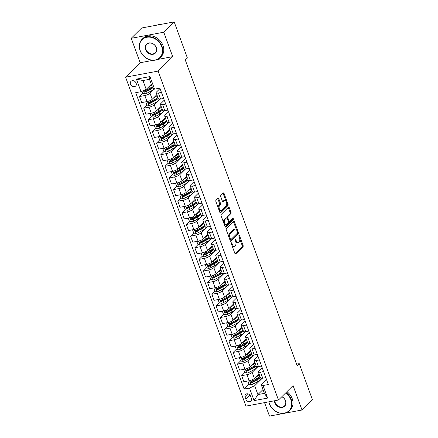 <?xml version="1.0" encoding="UTF-8"?>
<svg xmlns="http://www.w3.org/2000/svg" width="438" height="438" viewBox="0 0 438 438"><rect width="100%" height="100%" fill="white"/><g stroke="black" fill="none" stroke-linecap="round" stroke-linejoin="round"><path stroke-width="0.66" d="M231.401 242.86A0.706 0.35 79.4 0 0 231.352 243.785L234.899 253.487A1.013 0.504 79.4 0 0 235.496 254.078A1.013 0.504 79.4 0 0 235.644 253.996L243.008 246.709A1.013 0.504 79.4 0 0 243.085 245.389L239.531 235.682A0.706 0.35 79.4 0 0 239.115 235.272A0.706 0.35 79.4 0 0 239.011 235.326A0.706 0.35 79.4 0 0 238.962 236.252L239.422 237.506A3.241 1.61 79.4 0 1 239.181 241.727L238.568 242.334A3.241 1.61 79.4 0 1 238.091 242.592A3.241 1.61 79.4 0 1 236.186 240.708L235.726 239.449A0.706 0.35 79.4 0 0 235.31 239.038A0.706 0.35 79.4 0 0 235.206 239.093A0.706 0.35 79.4 0 0 235.157 240.019L235.617 241.272A3.241 1.61 79.4 0 1 235.376 245.494L234.763 246.101A3.241 1.61 79.4 0 1 234.286 246.359A3.241 1.61 79.4 0 1 232.381 244.475L231.921 243.216A0.706 0.35 79.4 0 0 231.505 242.805A0.706 0.35 79.4 0 0 231.401 242.86M130.491 84.211A3.301 2.716 -134.7 0 0 135.627 86.029A3.301 2.716 -134.7 0 0 136.119 83.16A3.301 2.716 -134.7 0 0 130.984 81.342A3.301 2.716 -134.7 0 0 130.491 84.211M218.786 198.71A1.013 0.504 79.4 0 0 218.19 198.118A1.013 0.504 79.4 0 0 218.042 198.2L215.972 200.248A1.013 0.504 79.4 0 0 215.901 201.562L219.843 212.342A1.013 0.504 79.4 0 0 220.44 212.934A1.013 0.504 79.4 0 0 220.588 212.852L227.952 205.559A1.013 0.504 79.4 0 0 228.028 204.239L224.081 193.465A1.013 0.504 79.4 0 0 223.489 192.873A1.013 0.504 79.4 0 0 223.342 192.955L220.845 195.425A1.013 0.504 79.4 0 0 220.768 196.744L222.455 201.354A1.013 0.504 79.4 0 0 223.051 201.945A1.013 0.504 79.4 0 0 223.199 201.863L224.437 200.637A2.71 1.347 79.4 0 1 224.831 200.423A2.71 1.347 79.4 0 1 226.555 202.411A2.71 1.347 79.4 0 1 226.227 205.526L221.376 210.328A2.71 1.347 79.4 0 1 220.982 210.547A2.71 1.347 79.4 0 1 219.257 208.559A2.71 1.347 79.4 0 1 219.591 205.438L220.396 204.639A1.013 0.504 79.4 0 0 220.473 203.32L218.786 198.71L217.905 198.874A1.013 0.504 79.4 0 0 217.719 198.518M172.698 56.644L163.763 32.215L174.182 21.9L141.638 27.994L131.219 38.309L140.155 62.738L125.569 77.181L158.107 71.087L172.698 56.644L157.406 59.508M264.541 402.637L269.469 416.1L302.012 410.006L293.071 385.582L278.48 400.025L158.107 71.087M302.012 410.006L312.431 399.691L299.236 363.633L296.581 364.131M174.182 21.9L187.376 57.958L185.29 60.022L297.156 365.697L299.236 363.633M226.369 228.652A1.013 0.504 79.4 0 0 226.293 229.972L230.24 240.747A1.013 0.504 79.4 0 0 230.831 241.338A1.013 0.504 79.4 0 0 230.979 241.256L238.349 233.963A1.013 0.504 79.4 0 0 238.42 232.644L234.478 221.869A1.013 0.504 79.4 0 0 233.881 221.278A1.013 0.504 79.4 0 0 233.733 221.36L226.369 228.652M225.039 226.545L221.097 215.77A1.013 0.504 79.4 0 1 221.174 214.45L228.537 207.158A1.013 0.504 79.4 0 1 228.685 207.075A1.013 0.504 79.4 0 1 229.282 207.667L230.968 212.277A1.013 0.504 79.4 0 1 230.892 213.596L227.908 216.553A1.013 0.504 79.4 0 0 227.831 217.872L228.954 220.933A1.013 0.504 79.4 0 0 229.545 221.524A1.013 0.504 79.4 0 0 229.693 221.442L232.802 218.359A0.706 0.35 79.4 0 1 232.906 218.305A0.706 0.35 79.4 0 1 233.361 218.825A0.706 0.35 79.4 0 1 233.273 219.641L225.784 227.054A1.013 0.504 79.4 0 1 225.636 227.136A1.013 0.504 79.4 0 1 225.039 226.545M251.33 398.246L250.58 396.198A3.197 2.628 -134.7 0 0 245.608 394.441A3.197 2.628 -134.7 0 0 245.127 397.222L245.877 399.27A3.197 2.628 -134.7 0 0 250.854 401.027A3.197 2.628 -134.7 0 0 251.33 398.246M125.569 77.181L245.942 406.119L278.48 400.025M263.008 389.53L257.9 394.583L264.41 393.368L261.174 384.526L263.024 385.517L268.346 384.52L159.892 88.153L154.57 89.149L152.72 88.158L149.484 79.316L142.974 80.537L146.21 89.374L151.313 84.32M263.024 385.517L267.623 398.082L254.078 400.617L249.479 388.057L254.664 385.747L262.203 378.284M249.096 384.164L244.158 389.053L249.479 388.057M244.158 389.053L135.703 92.681L141.025 91.684L136.426 79.125L149.971 76.584L154.57 89.149M163.763 32.215L131.219 38.309M254.664 385.747L257.9 394.583L254.078 400.617M142.684 93.376L139.498 96.53L144.819 95.533A4.123 1.144 -20.1 0 0 150.004 93.223L154.28 88.991M139.498 96.53L141.709 102.58L147.031 101.583A4.123 1.144 -20.1 0 0 152.216 99.273L156.859 94.679M146.944 105.005L143.752 108.164L149.073 107.168A4.123 1.144 -20.1 0 0 154.258 104.857L160.045 99.13M143.752 108.164L145.969 114.209L151.291 113.212A4.123 1.144 -20.1 0 0 156.476 110.907L161.113 106.314M151.198 116.639L148.011 119.793L153.333 118.797A4.123 1.144 -20.1 0 0 158.518 116.486L164.305 110.759M148.011 119.793L150.223 125.843L155.545 124.846A4.123 1.144 -20.1 0 0 160.73 122.536L165.372 117.942M155.452 128.268L152.265 131.427L157.587 130.431A4.123 1.144 -20.1 0 0 162.772 128.12L168.559 122.394M152.265 131.427L154.483 137.472L159.799 136.475A4.123 1.144 -20.1 0 0 164.989 134.17L169.626 129.577M159.711 139.903L156.525 143.056L161.846 142.06A4.123 1.144 -20.1 0 0 167.031 139.749L172.813 134.023M156.525 143.056L158.737 149.106L164.058 148.11A4.123 1.144 -20.1 0 0 169.243 145.799L173.886 141.206M163.965 151.532L160.779 154.691L166.101 153.694A4.123 1.144 -20.1 0 0 171.285 151.384L177.072 145.657M160.779 154.691L162.991 160.735L168.312 159.739A4.123 1.144 -20.1 0 0 173.497 157.428L178.14 152.835M168.225 163.166L165.038 166.32L170.36 165.323A4.123 1.144 -20.1 0 0 175.545 163.013L181.327 157.286M165.038 166.32L167.25 172.369L172.572 171.373A4.123 1.144 -20.1 0 0 177.757 169.063L182.394 164.469M172.479 174.795L169.292 177.948L174.614 176.957A4.123 1.144 -20.1 0 0 179.799 174.647L185.586 168.92M169.292 177.948L171.504 183.998L176.826 183.002A4.123 1.144 -20.1 0 0 182.011 180.691L186.654 176.098M176.738 186.429L173.552 189.583L178.868 188.586A4.123 1.144 -20.1 0 0 184.059 186.276L189.84 180.549M173.552 189.583L175.764 195.633L181.086 194.636A4.123 1.144 -20.1 0 0 186.27 192.326L190.908 187.732M180.993 198.058L177.806 201.212L183.128 200.215A4.123 1.144 -20.1 0 0 188.313 197.91L194.1 192.183M177.806 201.212L180.018 207.262L185.34 206.265A4.123 1.144 -20.1 0 0 190.525 203.955L195.167 199.361M185.252 209.692L182.06 212.846L187.382 211.85A4.123 1.144 -20.1 0 0 192.567 209.539L198.354 203.812M182.06 212.846L184.278 218.896L189.599 217.9A4.123 1.144 -20.1 0 0 194.784 215.589L199.421 210.996M189.506 221.321L186.32 224.475L191.641 223.479A4.123 1.144 -20.1 0 0 196.826 221.174L202.613 215.447M186.32 224.475L188.532 230.525L193.853 229.528A4.123 1.144 -20.1 0 0 199.038 227.218L203.681 222.624M193.76 232.956L190.574 236.109L195.895 235.113A4.123 1.144 -20.1 0 0 201.08 232.802L206.867 227.076M190.574 236.109L192.791 242.159L198.107 241.163A4.123 1.144 -20.1 0 0 203.298 238.852L207.935 234.259M198.02 244.585L194.833 247.738L200.155 246.742A4.123 1.144 -20.1 0 0 205.34 244.437L211.121 238.71M194.833 247.738L197.045 253.788L202.367 252.792A4.123 1.144 -20.1 0 0 207.552 250.481L212.195 245.888M202.274 256.219L199.087 259.373L204.409 258.376A4.123 1.144 -20.1 0 0 209.594 256.066L215.381 250.339M199.087 259.373L201.299 265.423L206.621 264.426A4.123 1.144 -20.1 0 0 211.806 262.116L216.449 257.522M206.533 267.848L203.347 271.002L208.669 270.005A4.123 1.144 -20.1 0 0 213.853 267.695L219.635 261.968M203.347 271.002L205.559 277.051L210.881 276.055A4.123 1.144 -20.1 0 0 216.065 273.745L220.703 269.151M210.787 279.477L207.601 282.636L212.923 281.639A4.123 1.144 -20.1 0 0 218.108 279.329L223.895 273.602M207.601 282.636L209.813 288.68L215.135 287.684A4.123 1.144 -20.1 0 0 220.319 285.379L224.962 280.785M215.047 291.111L211.861 294.265L217.177 293.268A4.123 1.144 -20.1 0 0 222.367 290.958L228.149 285.231M211.861 294.265L214.072 300.315L219.394 299.318A4.123 1.144 -20.1 0 0 224.579 297.008L229.216 292.414M219.301 302.74L216.115 305.899L221.436 304.903A4.123 1.144 -20.1 0 0 226.621 302.592L232.408 296.865M216.115 305.899L218.327 311.944L223.648 310.947A4.123 1.144 -20.1 0 0 228.833 308.642L233.476 304.049M223.561 314.375L220.369 317.528L225.69 316.532A4.123 1.144 -20.1 0 0 230.875 314.221L236.662 308.494M220.369 317.528L222.586 323.578L227.908 322.582A4.123 1.144 -20.1 0 0 233.093 320.271L237.73 315.678M227.815 326.003L224.628 329.162L229.95 328.166A4.123 1.144 -20.1 0 0 235.135 325.856L240.922 320.129M224.628 329.162L226.84 335.207L232.162 334.21A4.123 1.144 -20.1 0 0 237.347 331.905L241.99 327.312M232.069 337.638L228.882 340.791L234.204 339.795A4.123 1.144 -20.1 0 0 239.389 337.484L245.176 331.758M228.882 340.791L231.1 346.841L236.416 345.845A4.123 1.144 -20.1 0 0 241.606 343.534L246.244 338.941M236.328 349.267L233.142 352.426L238.464 351.429A4.123 1.144 -20.1 0 0 243.648 349.119L249.43 343.392M233.142 352.426L235.354 358.47L240.676 357.474A4.123 1.144 -20.1 0 0 245.86 355.163L250.503 350.57M240.582 360.901L237.396 364.055L242.718 363.058A4.123 1.144 -20.1 0 0 247.903 360.748L253.69 355.021M237.396 364.055L239.613 370.105L244.93 369.108A4.123 1.144 -20.1 0 0 250.12 366.798L254.757 362.204M244.842 372.53L241.656 375.684L246.977 374.693A4.123 1.144 -20.1 0 0 252.162 372.382L257.944 366.655M241.656 375.684L243.867 381.733L249.189 380.737A4.123 1.144 -20.1 0 0 254.374 378.427L259.017 373.833M266.441 379.313L261.174 384.526M262.181 367.685L258.666 371.161A4.123 1.144 -20.1 0 0 258.316 371.922A4.123 1.144 -20.1 0 0 260.517 372.152L263.61 371.577M257.927 356.05L254.412 359.532A4.123 1.144 -20.1 0 0 254.056 360.288A4.123 1.144 -20.1 0 0 256.263 360.523L259.351 359.943M253.673 344.421L250.158 347.898A4.123 1.144 -20.1 0 0 249.802 348.659A4.123 1.144 -20.1 0 0 252.009 348.889L255.097 348.314M249.414 332.787L245.899 336.269A4.123 1.144 -20.1 0 0 245.543 337.025A4.123 1.144 -20.1 0 0 247.749 337.26L250.837 336.68M245.16 321.158L241.645 324.635A4.123 1.144 -20.1 0 0 241.289 325.396A4.123 1.144 -20.1 0 0 243.495 325.626L246.583 325.051M240.9 309.524L237.385 313.006A4.123 1.144 -20.1 0 0 237.029 313.761A4.123 1.144 -20.1 0 0 239.236 313.997L242.323 313.416M236.646 297.895L233.131 301.371A4.123 1.144 -20.1 0 0 232.775 302.132A4.123 1.144 -20.1 0 0 234.982 302.362L238.069 301.787M232.386 286.26L228.871 289.742A4.123 1.144 -20.1 0 0 228.516 290.498A4.123 1.144 -20.1 0 0 230.722 290.733L233.815 290.153M228.132 274.631L224.617 278.108A4.123 1.144 -20.1 0 0 224.261 278.869A4.123 1.144 -20.1 0 0 226.468 279.105L229.556 278.524M223.873 262.997L220.358 266.479A4.123 1.144 -20.1 0 0 220.007 267.235A4.123 1.144 -20.1 0 0 222.208 267.47L225.302 266.89M219.619 251.368L216.104 254.845A4.123 1.144 -20.1 0 0 215.748 255.606A4.123 1.144 -20.1 0 0 217.954 255.841L221.042 255.261M215.365 239.734L211.85 243.216A4.123 1.144 -20.1 0 0 211.494 243.977A4.123 1.144 -20.1 0 0 213.7 244.207L216.788 243.627M211.105 228.105L207.59 231.582A4.123 1.144 -20.1 0 0 207.234 232.343A4.123 1.144 -20.1 0 0 209.441 232.578L212.529 231.998M206.851 216.471L203.336 219.953A4.123 1.144 -20.1 0 0 202.98 220.714A4.123 1.144 -20.1 0 0 205.187 220.944L208.274 220.369M202.591 204.842L199.076 208.324A4.123 1.144 -20.1 0 0 198.721 209.079A4.123 1.144 -20.1 0 0 200.927 209.315L204.015 208.734M198.337 193.213L194.822 196.689A4.123 1.144 -20.1 0 0 194.467 197.45A4.123 1.144 -20.1 0 0 196.673 197.68L199.761 197.105M194.078 181.578L190.563 185.06A4.123 1.144 -20.1 0 0 190.207 185.816A4.123 1.144 -20.1 0 0 192.413 186.051L195.501 185.471M189.824 169.949L186.309 173.426A4.123 1.144 -20.1 0 0 185.953 174.187A4.123 1.144 -20.1 0 0 188.159 174.417L191.247 173.842M185.564 158.315L182.049 161.797A4.123 1.144 -20.1 0 0 181.699 162.553A4.123 1.144 -20.1 0 0 183.9 162.788L186.993 162.208M181.31 146.686L177.795 150.163A4.123 1.144 -20.1 0 0 177.439 150.924A4.123 1.144 -20.1 0 0 179.646 151.154L182.734 150.579M177.056 135.052L173.541 138.534A4.123 1.144 -20.1 0 0 173.185 139.289A4.123 1.144 -20.1 0 0 175.392 139.525L178.48 138.945M172.796 123.423L169.282 126.9A4.123 1.144 -20.1 0 0 168.926 127.661A4.123 1.144 -20.1 0 0 171.132 127.891L174.22 127.316M168.542 111.789L165.027 115.271A4.123 1.144 -20.1 0 0 164.672 116.026A4.123 1.144 -20.1 0 0 166.878 116.262L169.966 115.681M164.283 100.16L160.768 103.636A4.123 1.144 -20.1 0 0 160.412 104.397A4.123 1.144 -20.1 0 0 162.618 104.627L165.706 104.052M160.029 88.525L156.514 92.007A4.123 1.144 -20.1 0 0 156.158 92.763A4.123 1.144 -20.1 0 0 158.364 92.998L161.452 92.418M252.107 381.18L251.149 382.128M247.853 369.552L246.895 370.499M243.594 357.917L242.641 358.864M239.34 346.288L238.381 347.235M235.08 334.654L234.127 335.601M230.826 323.025L229.868 323.972M226.566 311.391L225.614 312.338M222.312 299.762L221.354 300.709M218.058 288.133L217.1 289.075M213.799 276.498L212.841 277.446M209.545 264.87L208.587 265.817M205.285 253.235L204.332 254.182M201.031 241.606L200.073 242.553M196.771 229.972L195.819 230.919M192.517 218.343L191.559 219.29M188.258 206.709L187.305 207.656M184.004 195.08L183.046 196.027M179.75 183.445L178.792 184.393M175.49 171.816L174.532 172.764M171.236 160.182L170.278 161.129M166.977 148.553L166.024 149.5M162.722 136.919L161.764 137.866M158.463 125.29L157.51 126.237M154.209 113.656L153.251 114.603M149.949 102.027L148.997 102.974M145.695 90.398L144.737 91.339M258.316 371.922L260.528 377.967A4.123 1.144 -20.1 0 0 262.734 378.202L265.822 377.622M254.056 360.288L256.268 366.338A4.123 1.144 -20.1 0 0 258.475 366.573L261.563 365.993M249.802 348.659L252.014 354.703A4.123 1.144 -20.1 0 0 254.221 354.939L257.309 354.358M245.543 337.025L247.755 343.074A4.123 1.144 -20.1 0 0 249.961 343.31L253.054 342.73M241.289 325.396L243.501 331.446A4.123 1.144 -20.1 0 0 245.707 331.675L248.795 331.101M237.029 313.761L239.247 319.811A4.123 1.144 -20.1 0 0 241.447 320.047L244.541 319.466M232.775 302.132L234.987 308.182A4.123 1.144 -20.1 0 0 237.193 308.412L240.281 307.837M228.516 290.498L230.733 296.548A4.123 1.144 -20.1 0 0 232.939 296.783L236.027 296.203M224.261 278.869L226.473 284.919A4.123 1.144 -20.1 0 0 228.68 285.149L231.768 284.574M220.007 267.235L222.219 273.285A4.123 1.144 -20.1 0 0 224.426 273.52L227.514 272.94M215.748 255.606L217.96 261.656A4.123 1.144 -20.1 0 0 220.166 261.886L223.254 261.311M211.494 243.977L213.706 250.021A4.123 1.144 -20.1 0 0 215.912 250.257L219 249.676M207.234 232.343L209.446 238.392A4.123 1.144 -20.1 0 0 211.653 238.622L214.746 238.048M202.98 220.714L205.192 226.758A4.123 1.144 -20.1 0 0 207.398 226.994L210.486 226.413M198.721 209.079L200.938 215.129A4.123 1.144 -20.1 0 0 203.139 215.359L206.232 214.784M194.467 197.45L196.678 203.495A4.123 1.144 -20.1 0 0 198.885 203.73L201.973 203.15M190.207 185.816L192.424 191.866A4.123 1.144 -20.1 0 0 194.631 192.101L197.719 191.521M185.953 174.187L188.165 180.232A4.123 1.144 -20.1 0 0 190.371 180.467L193.459 179.887M181.699 162.553L183.911 168.603A4.123 1.144 -20.1 0 0 186.117 168.838L189.205 168.258M177.439 150.924L179.651 156.968A4.123 1.144 -20.1 0 0 181.858 157.204L184.946 156.623M173.185 139.289L175.397 145.339A4.123 1.144 -20.1 0 0 177.604 145.575L180.691 144.994M168.926 127.661L171.138 133.71A4.123 1.144 -20.1 0 0 173.344 133.94L176.437 133.366M164.672 116.026L166.883 122.076A4.123 1.144 -20.1 0 0 169.09 122.311L172.178 121.731M160.412 104.397L162.629 110.447A4.123 1.144 -20.1 0 0 164.83 110.677L167.924 110.102M156.158 92.763L158.37 98.813A4.123 1.144 -20.1 0 0 160.576 99.048L163.664 98.468M146.21 89.374L141.025 91.684M264.41 393.368L267.623 398.082M136.426 79.125L142.974 80.537M149.971 76.584L149.484 79.316M140.155 62.738L153.114 60.313M232.063 245.729A3.241 1.61 79.4 0 0 233.41 246.523L234.286 246.359M235.797 241.858A3.241 1.61 79.4 0 0 237.215 242.756L238.091 242.592M235.086 253.843L242.132 246.873A1.013 0.504 79.4 0 0 242.203 245.554L239.745 238.83M236.438 229.791L233.596 222.033A1.013 0.504 79.4 0 0 233.416 221.677M230.421 241.103L237.467 234.127A1.013 0.504 79.4 0 0 237.555 232.841M230.443 239.175A0.706 0.35 79.4 0 0 230.859 239.586A0.706 0.35 79.4 0 0 230.963 239.531L237.429 233.131A0.706 0.35 79.4 0 0 237.484 232.211L236.996 230.886A3.241 1.61 79.4 0 0 235.091 228.997A3.241 1.61 79.4 0 0 234.62 229.26L230.196 233.635A3.241 1.61 79.4 0 0 229.961 237.85L230.443 239.175L229.715 239.312M235.091 228.997L234.21 229.162A3.241 1.61 79.4 0 0 233.739 229.424L234.62 229.26M228.756 236.695A3.241 1.61 79.4 0 1 229.32 233.799L233.739 229.424M226.911 217.921A1.013 0.504 79.4 0 1 227.026 216.717L230.016 213.76A1.013 0.504 79.4 0 0 230.087 212.441L228.401 207.831A1.013 0.504 79.4 0 0 228.214 207.475M228.417 221.617A1.013 0.504 79.4 0 0 228.669 221.688L229.545 221.524M225.225 226.9L232.392 219.805A0.706 0.35 79.4 0 0 232.397 218.765M224.809 219.624A2.71 1.347 79.4 0 0 224.475 222.739A2.71 1.347 79.4 0 0 226.2 224.727A2.71 1.347 79.4 0 0 226.594 224.508L228.302 222.816A1.013 0.504 79.4 0 0 228.379 221.497L227.256 218.442A1.013 0.504 79.4 0 0 226.665 217.85A1.013 0.504 79.4 0 0 226.517 217.932L224.809 219.624L223.927 219.788A2.71 1.347 79.4 0 0 223.457 222.214M224.19 224.223A2.71 1.347 79.4 0 0 225.318 224.891L226.2 224.727M225.953 218.036A1.013 0.504 79.4 0 0 225.784 218.014A1.013 0.504 79.4 0 0 225.636 218.097L226.517 217.932M223.927 219.788L225.636 218.097M218.223 207.919A2.71 1.347 79.4 0 1 218.71 205.603L219.52 204.803A1.013 0.504 79.4 0 0 219.591 203.484L217.905 198.874M219.027 210.114A2.71 1.347 79.4 0 0 220.1 210.711L220.982 210.547M224.831 200.423L223.955 200.588A2.71 1.347 79.4 0 0 223.561 200.807L224.437 200.637M222.641 201.71L223.561 200.807M225.909 201.015L223.205 193.629A1.013 0.504 79.4 0 0 223.019 193.273M220.029 212.698L227.07 205.723A1.013 0.504 79.4 0 0 227.147 204.404L226.714 203.216M248.549 380.857L247.996 381.35L249.019 384.142L251.116 384.739A2.732 0.756 -20.1 0 0 253.52 383.891L257.582 381.761A7.889 2.185 -20.1 0 0 261.114 378.372L261.086 378.295M258.639 378.279A6.548 1.812 -20.1 0 0 257.758 378.279L257.566 378.29M255.507 377.304L255.88 377.113A7.889 2.185 -20.1 0 0 259.263 374.517M256.761 376.067A6.548 1.812 -20.1 0 0 258.07 374.769M259.909 376.286A7.889 2.185 159.9 0 1 256.526 378.881L252.463 381.005A2.732 0.756 159.9 0 1 250.771 381.684C250.164 382.248 250.301 382.62 251.182 382.801A2.732 0.756 -20.1 0 0 252.874 382.122L256.936 379.998A7.889 2.185 -20.1 0 0 260.32 377.403M259.219 377.096A6.548 1.812 159.9 0 1 256.274 379.883L252.217 382.007A1.391 0.383 159.9 0 1 251.779 382.204L250.99 381.947M247.996 381.35L248.477 380.868M244.294 369.229L243.742 369.716L244.76 372.508L246.862 373.11A2.732 0.756 -20.1 0 0 249.266 372.262L253.323 370.132A7.889 2.185 -20.1 0 0 256.854 366.743L256.827 366.661M254.379 366.644A6.548 1.812 -20.1 0 0 253.498 366.65L253.312 366.661M251.253 365.675L251.62 365.478A7.889 2.185 -20.1 0 0 255.009 362.883M252.502 364.438A6.548 1.812 -20.1 0 0 253.816 363.14M255.655 364.651A7.889 2.185 159.9 0 1 252.272 367.247L248.209 369.376A2.732 0.756 159.9 0 1 246.517 370.05C245.904 370.619 246.041 370.991 246.922 371.167A2.732 0.756 -20.1 0 0 248.62 370.493L252.677 368.363A7.889 2.185 -20.1 0 0 256.06 365.768M254.96 365.462A6.548 1.812 159.9 0 1 252.02 368.248L247.957 370.378A1.391 0.383 159.9 0 1 247.525 370.575L246.736 370.318M243.742 369.716L244.223 369.239M240.035 357.594L239.482 358.087L240.506 360.879L242.603 361.476A2.732 0.756 -20.1 0 0 245.006 360.627L249.069 358.503A7.889 2.185 -20.1 0 0 252.6 355.108L252.573 355.032M250.125 355.015A6.548 1.812 -20.1 0 0 249.244 355.015L249.052 355.032M246.999 354.041L247.366 353.849A7.889 2.185 -20.1 0 0 250.75 351.254M248.247 352.804A6.548 1.812 -20.1 0 0 249.556 351.506M251.396 353.023A7.889 2.185 159.9 0 1 248.012 355.618L243.955 357.742A2.732 0.756 159.9 0 1 242.258 358.421C241.65 358.985 241.787 359.357 242.668 359.538A2.732 0.756 -20.1 0 0 244.36 358.859L248.423 356.735A7.889 2.185 -20.1 0 0 251.806 354.139M250.706 353.833A6.548 1.812 159.9 0 1 247.766 356.62L243.703 358.744A1.391 0.383 159.9 0 1 243.271 358.941L242.482 358.684M239.482 358.087L239.964 357.611M235.781 345.965L235.228 346.453L236.246 349.245L238.349 349.847A2.732 0.756 -20.1 0 0 240.752 348.998L244.815 346.869A7.889 2.185 -20.1 0 0 248.346 343.48L248.313 343.397M245.866 343.381A6.548 1.812 -20.1 0 0 244.984 343.387L244.798 343.397M242.74 342.412L243.112 342.215A7.889 2.185 -20.1 0 0 246.495 339.62M243.988 341.175A6.548 1.812 -20.1 0 0 245.302 339.877M247.141 341.388A7.889 2.185 159.9 0 1 243.758 343.983L239.696 346.113A2.732 0.756 159.9 0 1 238.004 346.786C237.396 347.356 237.527 347.728 238.414 347.903A2.732 0.756 -20.1 0 0 240.106 347.23L244.163 345.1A7.889 2.185 -20.1 0 0 247.552 342.505M246.446 342.198A6.548 1.812 159.9 0 1 243.506 344.985L239.444 347.115A1.391 0.383 159.9 0 1 239.011 347.312L238.223 347.055M235.228 346.453L235.71 345.976M231.521 334.331L230.968 334.824L231.992 337.616L234.089 338.213A2.732 0.756 -20.1 0 0 236.493 337.364L240.555 335.24A7.889 2.185 -20.1 0 0 244.086 331.851L244.059 331.769M241.612 331.752A6.548 1.812 -20.1 0 0 240.73 331.752L240.544 331.769M238.486 330.778L238.852 330.586A7.889 2.185 -20.1 0 0 242.236 327.991M239.734 329.54A6.548 1.812 -20.1 0 0 241.042 328.243M242.882 329.759A7.889 2.185 159.9 0 1 239.498 332.354L235.441 334.479A2.732 0.756 159.9 0 1 233.75 335.158C233.136 335.722 233.273 336.094 234.155 336.274A2.732 0.756 -20.1 0 0 235.847 335.596L239.909 333.471A7.889 2.185 -20.1 0 0 243.293 330.876M242.192 330.57A6.548 1.812 159.9 0 1 239.252 333.356L235.19 335.481A1.391 0.383 159.9 0 1 234.757 335.678L233.969 335.42M230.968 334.824L231.45 334.347M268.91 401.816A12.582 10.348 -134.7 0 0 269.458 403.765A12.582 10.348 -134.7 0 0 284.339 413.111A12.582 10.348 -134.7 0 0 290.914 399.746A12.582 10.348 -134.7 0 0 285.691 392.886M286.003 392.579A12.888 10.6 45.3 0 1 291.308 399.571A12.888 10.6 45.3 0 1 289.381 410.795A12.888 10.6 45.3 0 1 269.315 403.688A12.888 10.6 45.3 0 1 268.784 401.838M281.869 396.675A6.291 5.174 45.3 0 1 285.554 400.754A6.291 5.174 45.3 0 1 282.264 407.433A6.291 5.174 45.3 0 1 274.823 402.763A6.291 5.174 45.3 0 1 274.434 400.781M274.845 400.704A5.979 4.917 -134.7 0 0 275.212 402.588A5.979 4.917 -134.7 0 0 284.519 405.884A5.979 4.917 -134.7 0 0 285.412 400.677A5.979 4.917 -134.7 0 0 281.798 396.746M286.917 391.676A12.888 10.6 45.3 0 1 292.223 398.668A12.888 10.6 45.3 0 1 290.295 409.886L289.381 410.795M140.231 50.633A12.582 10.348 -134.7 0 0 155.112 59.979A12.582 10.348 -134.7 0 0 161.688 46.614A12.582 10.348 -134.7 0 0 146.807 37.274A12.582 10.348 -134.7 0 0 140.231 50.633M162.076 46.444A12.888 10.6 45.3 0 1 160.149 57.663A12.888 10.6 45.3 0 1 140.089 50.556A12.888 10.6 45.3 0 1 142.016 39.338A12.888 10.6 45.3 0 1 162.076 46.444M145.591 49.631A6.291 5.174 45.3 0 1 148.882 42.946A6.291 5.174 45.3 0 1 156.322 47.622A6.291 5.174 45.3 0 1 153.037 54.301A6.291 5.174 45.3 0 1 145.591 49.631M156.185 47.545A5.979 4.917 -134.7 0 0 146.878 44.249A5.979 4.917 -134.7 0 0 145.985 49.456A5.979 4.917 -134.7 0 0 155.293 52.752A5.979 4.917 -134.7 0 0 156.185 47.545M142.016 39.338L142.936 38.434A12.888 10.6 45.3 0 1 162.996 45.536A12.888 10.6 45.3 0 1 161.069 56.754L160.149 57.663M157.275 25.065A12.888 10.6 45.3 0 1 161.731 24.232M227.267 322.702L226.714 323.189L227.733 325.981L229.835 326.584A2.732 0.756 -20.1 0 0 232.239 325.735L236.301 323.605A7.889 2.185 -20.1 0 0 239.832 320.216L239.8 320.14M237.352 320.123A6.548 1.812 -20.1 0 0 236.471 320.123L236.285 320.134M234.226 319.149L234.598 318.952A7.889 2.185 -20.1 0 0 237.982 316.362M235.474 317.911A6.548 1.812 -20.1 0 0 236.788 316.614M238.628 318.125A7.889 2.185 159.9 0 1 235.244 320.72L231.182 322.85A2.732 0.756 159.9 0 1 229.49 323.523C228.882 324.093 229.019 324.465 229.901 324.64A2.732 0.756 -20.1 0 0 231.593 323.967L235.655 321.837A7.889 2.185 -20.1 0 0 239.038 319.242M237.933 318.935A6.548 1.812 159.9 0 1 234.992 321.722L230.93 323.852A1.391 0.383 159.9 0 1 230.498 324.049L229.709 323.791M226.714 323.189L227.196 322.713M223.008 311.068L222.455 311.56L223.479 314.353L225.581 314.955A2.732 0.756 -20.1 0 0 227.984 314.101L232.041 311.976A7.889 2.185 -20.1 0 0 235.573 308.587L235.545 308.505M233.098 308.489A6.548 1.812 -20.1 0 0 232.217 308.489L232.03 308.505M229.972 307.514L230.339 307.323A7.889 2.185 -20.1 0 0 233.722 304.728M231.22 306.277A6.548 1.812 -20.1 0 0 232.529 304.979M234.374 306.496A7.889 2.185 159.9 0 1 230.985 309.091L226.928 311.215A2.732 0.756 159.9 0 1 225.236 311.894C224.623 312.458 224.76 312.831 225.641 313.011A2.732 0.756 -20.1 0 0 227.333 312.332L231.395 310.208A7.889 2.185 -20.1 0 0 234.779 307.613M233.678 307.306A6.548 1.812 159.9 0 1 230.738 310.093L226.676 312.217A1.391 0.383 159.9 0 1 226.243 312.414L225.455 312.157M222.455 311.56L222.942 311.084M218.754 299.439L218.201 299.926L219.224 302.718L221.321 303.32A2.732 0.756 -20.1 0 0 223.725 302.472L227.787 300.342A7.889 2.185 -20.1 0 0 231.319 296.953L231.286 296.876M228.839 296.86A6.548 1.812 -20.1 0 0 227.957 296.86L227.771 296.871M225.712 295.885L226.085 295.688A7.889 2.185 -20.1 0 0 229.468 293.099M226.961 294.648A6.548 1.812 -20.1 0 0 228.275 293.35M230.114 294.867A7.889 2.185 159.9 0 1 226.731 297.457L222.668 299.587A2.732 0.756 159.9 0 1 220.976 300.26C220.369 300.829 220.506 301.202 221.387 301.377A2.732 0.756 -20.1 0 0 223.079 300.703L227.141 298.574A7.889 2.185 -20.1 0 0 230.525 295.978M229.419 295.672A6.548 1.812 159.9 0 1 226.479 298.459L222.422 300.588A1.391 0.383 159.9 0 1 221.984 300.786L221.195 300.528M218.201 299.926L218.682 299.45M214.494 287.804L213.947 288.297L214.965 291.089L217.067 291.692A2.732 0.756 -20.1 0 0 219.471 290.837L223.528 288.713A7.889 2.185 -20.1 0 0 227.059 285.324L227.032 285.242M224.584 285.226A6.548 1.812 -20.1 0 0 223.703 285.226L223.517 285.242M221.458 284.251L221.825 284.059A7.889 2.185 -20.1 0 0 225.209 281.464M222.707 283.014A6.548 1.812 -20.1 0 0 224.015 281.716M225.86 283.233A7.889 2.185 159.9 0 1 222.477 285.828L218.414 287.952A2.732 0.756 159.9 0 1 216.722 288.631C216.109 289.195 216.246 289.567 217.128 289.748A2.732 0.756 -20.1 0 0 218.819 289.069L222.882 286.945A7.889 2.185 -20.1 0 0 226.265 284.35M225.165 284.043A6.548 1.812 159.9 0 1 222.225 286.83L218.162 288.954A1.391 0.383 159.9 0 1 217.73 289.151L216.941 288.894M213.947 288.297L214.428 287.821M210.24 276.175L209.687 276.663L210.711 279.455L212.808 280.057A2.732 0.756 -20.1 0 0 215.211 279.209L219.274 277.079A7.889 2.185 -20.1 0 0 222.805 273.69L222.778 273.613M220.33 273.597A6.548 1.812 -20.1 0 0 219.449 273.597L219.257 273.608M217.199 272.622L217.571 272.425A7.889 2.185 -20.1 0 0 220.955 269.835M218.447 271.385A6.548 1.812 -20.1 0 0 219.761 270.087M221.601 271.604A7.889 2.185 159.9 0 1 218.217 274.193L214.155 276.323A2.732 0.756 159.9 0 1 212.463 276.997C211.855 277.566 211.992 277.938 212.873 278.114A2.732 0.756 -20.1 0 0 214.565 277.44L218.628 275.31A7.889 2.185 -20.1 0 0 222.011 272.721M220.911 272.409A6.548 1.812 159.9 0 1 217.965 275.195L213.908 277.325A1.391 0.383 159.9 0 1 213.47 277.522L212.682 277.265M209.687 276.663L210.169 276.186M205.986 264.541L205.433 265.034L206.451 267.826L208.554 268.428A2.732 0.756 -20.1 0 0 210.957 267.574L215.014 265.45A7.889 2.185 -20.1 0 0 218.546 262.061L218.518 261.979M216.071 261.962A6.548 1.812 -20.1 0 0 215.189 261.968L215.003 261.979M212.945 260.988L213.311 260.796A7.889 2.185 -20.1 0 0 216.701 258.201M214.193 259.756A6.548 1.812 -20.1 0 0 215.507 258.458M217.347 259.969A7.889 2.185 159.9 0 1 213.963 262.565L209.901 264.694A2.732 0.756 159.9 0 1 208.209 265.368C207.596 265.932 207.732 266.304 208.614 266.485A2.732 0.756 -20.1 0 0 210.311 265.806L214.368 263.681A7.889 2.185 -20.1 0 0 217.752 261.086M216.651 260.78A6.548 1.812 159.9 0 1 213.711 263.566L209.649 265.691A1.391 0.383 159.9 0 1 209.216 265.888L208.428 265.631M205.433 265.034L205.915 264.557M201.726 252.912L201.173 253.405L202.197 256.192L204.294 256.794A2.732 0.756 -20.1 0 0 206.698 255.945L210.76 253.816A7.889 2.185 -20.1 0 0 214.291 250.426L214.264 250.35M211.817 250.333A6.548 1.812 -20.1 0 0 210.935 250.333L210.744 250.344M208.685 249.359L209.057 249.167A7.889 2.185 -20.1 0 0 212.441 246.572M209.939 248.122A6.548 1.812 -20.1 0 0 211.247 246.824M213.087 248.341A7.889 2.185 159.9 0 1 209.703 250.93L205.641 253.06A2.732 0.756 159.9 0 1 203.949 253.733C203.341 254.303 203.478 254.675 204.36 254.85A2.732 0.756 -20.1 0 0 206.052 254.177L210.114 252.047A7.889 2.185 -20.1 0 0 213.498 249.457M212.397 249.145A6.548 1.812 159.9 0 1 209.457 251.932L205.395 254.062A1.391 0.383 159.9 0 1 204.962 254.259L204.174 254.002M201.173 253.405L201.655 252.923M197.472 241.278L196.919 241.771L197.938 244.563L200.04 245.165A2.732 0.756 -20.1 0 0 202.444 244.311L206.506 242.187A7.889 2.185 -20.1 0 0 210.037 238.798L210.005 238.715M207.557 238.699A6.548 1.812 -20.1 0 0 206.676 238.705L206.49 238.715M204.431 237.724L204.803 237.533A7.889 2.185 -20.1 0 0 208.187 234.938M205.679 236.493A6.548 1.812 -20.1 0 0 206.993 235.195M208.833 236.706A7.889 2.185 159.9 0 1 205.449 239.301L201.387 241.431A2.732 0.756 159.9 0 1 199.695 242.105C199.087 242.668 199.219 243.041 200.106 243.221A2.732 0.756 -20.1 0 0 201.798 242.548L205.855 240.418A7.889 2.185 -20.1 0 0 209.244 237.823M208.138 237.516A6.548 1.812 159.9 0 1 205.198 240.303L201.135 242.428A1.391 0.383 159.9 0 1 200.703 242.625L199.914 242.367M196.919 241.771L197.401 241.294M193.213 229.649L192.66 230.142L193.684 232.928L195.781 233.531A2.732 0.756 -20.1 0 0 198.184 232.682L202.246 230.552A7.889 2.185 -20.1 0 0 205.778 227.163L205.75 227.087M203.303 227.07A6.548 1.812 -20.1 0 0 202.422 227.07L202.236 227.081M200.177 226.096L200.544 225.904A7.889 2.185 -20.1 0 0 203.927 223.309M201.425 224.858A6.548 1.812 -20.1 0 0 202.734 223.561M204.573 225.077A7.889 2.185 159.9 0 1 201.19 227.667L197.133 229.797A2.732 0.756 159.9 0 1 195.436 230.476C194.828 231.04 194.965 231.412 195.846 231.587A2.732 0.756 -20.1 0 0 197.538 230.914L201.6 228.784A7.889 2.185 -20.1 0 0 204.984 226.194M203.884 225.888A6.548 1.812 159.9 0 1 200.943 228.669L196.881 230.799A1.391 0.383 159.9 0 1 196.448 230.996L195.66 230.738M192.66 230.142L193.142 229.66M188.959 218.02L188.406 218.507L189.424 221.299L191.526 221.902A2.732 0.756 -20.1 0 0 193.93 221.048L197.992 218.923A7.889 2.185 -20.1 0 0 201.524 215.534L201.491 215.452M199.044 215.436A6.548 1.812 -20.1 0 0 198.162 215.441L197.976 215.452M195.917 214.461L196.29 214.27A7.889 2.185 -20.1 0 0 199.673 211.674M197.166 213.229A6.548 1.812 -20.1 0 0 198.48 211.932M200.319 213.443A7.889 2.185 159.9 0 1 196.936 216.038L192.873 218.168A2.732 0.756 159.9 0 1 191.182 218.841C190.574 219.405 190.711 219.777 191.592 219.958A2.732 0.756 -20.1 0 0 193.284 219.285L197.346 217.155A7.889 2.185 -20.1 0 0 200.73 214.56M199.624 214.253A6.548 1.812 159.9 0 1 196.684 217.04L192.621 219.17A1.391 0.383 159.9 0 1 192.189 219.367L191.401 219.104M188.406 218.507L188.887 218.031M184.699 206.386L184.146 206.878L185.17 209.671L187.272 210.267A2.732 0.756 -20.1 0 0 189.676 209.419L193.733 207.289A7.889 2.185 -20.1 0 0 197.264 203.9L197.237 203.823M194.79 203.807A6.548 1.812 -20.1 0 0 193.908 203.807L193.722 203.818M191.663 202.832L192.03 202.641A7.889 2.185 -20.1 0 0 195.414 200.046M192.912 201.595A6.548 1.812 -20.1 0 0 194.22 200.297M196.065 201.814A7.889 2.185 159.9 0 1 192.676 204.409L188.619 206.533A2.732 0.756 159.9 0 1 186.927 207.212C186.314 207.776 186.451 208.149 187.333 208.329A2.732 0.756 -20.1 0 0 189.024 207.65L193.087 205.526A7.889 2.185 -20.1 0 0 196.47 202.931M195.37 202.624A6.548 1.812 159.9 0 1 192.43 205.406L188.367 207.535A1.391 0.383 159.9 0 1 187.935 207.732L187.146 207.475M184.146 206.878L184.633 206.397M180.445 194.757L179.892 195.244L180.916 198.036L183.013 198.638A2.732 0.756 -20.1 0 0 185.416 197.79L189.479 195.66A7.889 2.185 -20.1 0 0 193.01 192.271L192.977 192.189M190.53 192.172A6.548 1.812 -20.1 0 0 189.649 192.178L189.462 192.189M187.404 191.203L187.776 191.006A7.889 2.185 -20.1 0 0 191.16 188.411M188.652 189.966A6.548 1.812 -20.1 0 0 189.966 188.668M191.806 190.18A7.889 2.185 159.9 0 1 188.422 192.775L184.36 194.905A2.732 0.756 159.9 0 1 182.668 195.578C182.06 196.147 182.197 196.52 183.079 196.695A2.732 0.756 -20.1 0 0 184.77 196.021L188.833 193.892A7.889 2.185 -20.1 0 0 192.216 191.296M191.11 190.99A6.548 1.812 159.9 0 1 188.17 193.777L184.113 195.906A1.391 0.383 159.9 0 1 183.675 196.104L182.887 195.841M179.892 195.244L180.374 194.768M176.185 183.122L175.638 183.615L176.656 186.407L178.759 187.004A2.732 0.756 -20.1 0 0 181.162 186.155L185.219 184.026A7.889 2.185 -20.1 0 0 188.751 180.637L188.723 180.56M186.276 180.544A6.548 1.812 -20.1 0 0 185.394 180.544L185.208 180.555M183.15 179.569L183.517 179.377A7.889 2.185 -20.1 0 0 186.9 176.782M184.398 178.332A6.548 1.812 -20.1 0 0 185.707 177.034M187.552 178.551A7.889 2.185 159.9 0 1 184.168 181.146L180.106 183.27A2.732 0.756 159.9 0 1 178.414 183.949C177.801 184.513 177.938 184.885 178.819 185.066A2.732 0.756 -20.1 0 0 180.511 184.387L184.573 182.263A7.889 2.185 -20.1 0 0 187.957 179.668M186.856 179.361A6.548 1.812 159.9 0 1 183.916 182.148L179.854 184.272A1.391 0.383 159.9 0 1 179.421 184.469L178.633 184.212M175.638 183.615L176.12 183.133M171.931 171.493L171.378 171.981L172.402 174.773L174.499 175.375A2.732 0.756 -20.1 0 0 176.903 174.527L180.965 172.397A7.889 2.185 -20.1 0 0 184.497 169.008L184.469 168.926M182.022 168.909A6.548 1.812 -20.1 0 0 181.135 168.915L180.949 168.926M178.89 167.94L179.262 167.743A7.889 2.185 -20.1 0 0 182.646 165.148M180.138 166.703A6.548 1.812 -20.1 0 0 181.452 165.405M183.292 166.916A7.889 2.185 159.9 0 1 179.909 169.511L175.846 171.641A2.732 0.756 159.9 0 1 174.154 172.315C173.547 172.884 173.683 173.256 174.565 173.432A2.732 0.756 -20.1 0 0 176.257 172.758L180.319 170.628A7.889 2.185 -20.1 0 0 183.703 168.033M182.597 167.727A6.548 1.812 159.9 0 1 179.657 170.513L175.6 172.643A1.391 0.383 159.9 0 1 175.162 172.84L174.373 172.583M171.378 171.981L171.86 171.504M167.677 159.859L167.124 160.352L168.143 163.144L170.245 163.741A2.732 0.756 -20.1 0 0 172.649 162.892L176.706 160.768A7.889 2.185 -20.1 0 0 180.237 157.379L180.21 157.297M177.762 157.28A6.548 1.812 -20.1 0 0 176.881 157.28L176.695 157.297M174.636 156.306L175.003 156.114A7.889 2.185 -20.1 0 0 178.392 153.519M175.884 155.068A6.548 1.812 -20.1 0 0 177.193 153.771M179.038 155.287A7.889 2.185 159.9 0 1 175.654 157.883L171.592 160.007A2.732 0.756 159.9 0 1 169.9 160.686C169.287 161.25 169.424 161.622 170.305 161.803A2.732 0.756 -20.1 0 0 172.003 161.124L176.06 158.999A7.889 2.185 -20.1 0 0 179.443 156.404M178.343 156.098A6.548 1.812 159.9 0 1 175.403 158.885L171.34 161.009A1.391 0.383 159.9 0 1 170.908 161.206L170.119 160.949M167.124 160.352L167.606 159.875M163.418 148.23L162.865 148.717L163.889 151.51L165.986 152.112A2.732 0.756 -20.1 0 0 168.389 151.263L172.452 149.134A7.889 2.185 -20.1 0 0 175.983 145.744L175.956 145.662M173.508 145.651A6.548 1.812 -20.1 0 0 172.627 145.651L172.435 145.662M170.377 144.677L170.749 144.48A7.889 2.185 -20.1 0 0 174.132 141.885M171.63 143.44A6.548 1.812 -20.1 0 0 172.939 142.142M174.778 143.653A7.889 2.185 159.9 0 1 171.395 146.248L167.332 148.378A2.732 0.756 159.9 0 1 165.641 149.051C165.033 149.621 165.17 149.993 166.051 150.168A2.732 0.756 -20.1 0 0 167.743 149.495L171.805 147.365A7.889 2.185 -20.1 0 0 175.189 144.77M174.089 144.463A6.548 1.812 159.9 0 1 171.149 147.25L167.086 149.38A1.391 0.383 159.9 0 1 166.654 149.577L165.865 149.32M162.865 148.717L163.347 148.241M159.164 136.596L158.611 137.089L159.629 139.881L161.731 140.478A2.732 0.756 -20.1 0 0 164.135 139.629L168.197 137.505A7.889 2.185 -20.1 0 0 171.729 134.116L171.696 134.033M169.249 134.017A6.548 1.812 -20.1 0 0 168.367 134.017L168.181 134.033M166.122 133.042L166.495 132.851A7.889 2.185 -20.1 0 0 169.878 130.256M167.371 131.805A6.548 1.812 -20.1 0 0 168.685 130.508M170.524 132.024A7.889 2.185 159.9 0 1 167.141 134.619L163.078 136.744A2.732 0.756 159.9 0 1 161.387 137.422C160.779 137.986 160.91 138.359 161.797 138.539A2.732 0.756 -20.1 0 0 163.489 137.861L167.546 135.736A7.889 2.185 -20.1 0 0 170.929 133.141M169.829 132.834A6.548 1.812 159.9 0 1 166.889 135.621L162.826 137.746A1.391 0.383 159.9 0 1 162.394 137.943L161.606 137.685M158.611 137.089L159.093 136.612M154.904 124.967L154.351 125.454L155.375 128.246L157.472 128.849A2.732 0.756 -20.1 0 0 159.875 128L163.938 125.87A7.889 2.185 -20.1 0 0 167.469 122.481L167.442 122.405M164.995 122.388A6.548 1.812 -20.1 0 0 164.113 122.388L163.927 122.399M161.868 121.414L162.235 121.216A7.889 2.185 -20.1 0 0 165.619 118.627M163.117 120.176A6.548 1.812 -20.1 0 0 164.425 118.879M166.265 120.39A7.889 2.185 159.9 0 1 162.881 122.985L158.824 125.115A2.732 0.756 159.9 0 1 157.127 125.788C156.519 126.358 156.656 126.73 157.538 126.905A2.732 0.756 -20.1 0 0 159.229 126.232L163.292 124.102A7.889 2.185 -20.1 0 0 166.675 121.507M165.575 121.2A6.548 1.812 159.9 0 1 162.635 123.987L158.572 126.117A1.391 0.383 159.9 0 1 158.14 126.314L157.351 126.056M154.351 125.454L154.833 124.978M150.65 113.332L150.097 113.825L151.115 116.617L153.218 117.22A2.732 0.756 -20.1 0 0 155.621 116.366L159.684 114.241A7.889 2.185 -20.1 0 0 163.215 110.852L163.182 110.77M160.735 110.754A6.548 1.812 -20.1 0 0 159.854 110.754L159.667 110.77M157.609 109.779L157.981 109.588A7.889 2.185 -20.1 0 0 161.365 106.992M158.857 108.542A6.548 1.812 -20.1 0 0 160.171 107.244M162.011 108.761A7.889 2.185 159.9 0 1 158.627 111.356L154.565 113.48A2.732 0.756 159.9 0 1 152.873 114.159C152.265 114.723 152.402 115.095 153.284 115.276A2.732 0.756 -20.1 0 0 154.975 114.597L159.032 112.473A7.889 2.185 -20.1 0 0 162.421 109.878M161.315 109.571A6.548 1.812 159.9 0 1 158.375 112.358L154.313 114.482A1.391 0.383 159.9 0 1 153.88 114.679L153.092 114.422M150.097 113.825L150.579 113.349M146.391 101.704L145.838 102.191L146.861 104.983L148.964 105.585A2.732 0.756 -20.1 0 0 151.367 104.737L155.424 102.607A7.889 2.185 -20.1 0 0 158.956 99.218L158.928 99.141M156.481 99.125A6.548 1.812 -20.1 0 0 155.599 99.125L155.413 99.136M153.355 98.15L153.722 97.953A7.889 2.185 -20.1 0 0 157.105 95.364M154.603 96.913A6.548 1.812 -20.1 0 0 155.912 95.615M157.757 97.132A7.889 2.185 159.9 0 1 154.368 99.722L150.311 101.851A2.732 0.756 159.9 0 1 148.619 102.525C148.006 103.094 148.143 103.467 149.024 103.642A2.732 0.756 -20.1 0 0 150.716 102.968L154.778 100.839A7.889 2.185 -20.1 0 0 158.162 98.243M157.061 97.937A6.548 1.812 159.9 0 1 154.121 100.724L150.059 102.853A1.391 0.383 159.9 0 1 149.626 103.05L148.838 102.793M145.838 102.191L146.325 101.715M141.857 91.312L142.607 93.354L144.704 93.956A2.732 0.756 -20.1 0 0 147.108 93.102L151.17 90.978A7.889 2.185 -20.1 0 0 154.138 88.919M152.221 87.49A6.548 1.812 -20.1 0 0 151.34 87.49L151.154 87.507M149.095 86.516L149.468 86.324A7.889 2.185 -20.1 0 0 151.57 85.021M150.344 85.284A6.548 1.812 -20.1 0 0 151.351 84.414M152.216 86.79A7.889 2.185 159.9 0 1 150.114 88.093L146.051 90.217A2.732 0.756 159.9 0 1 144.359 90.896C143.752 91.46 143.888 91.832 144.77 92.013A2.732 0.756 -20.1 0 0 146.462 91.334L150.524 89.21A7.889 2.185 -20.1 0 0 152.627 87.907M152.408 87.299A6.548 1.812 159.9 0 1 149.862 89.095L145.805 91.219A1.391 0.383 159.9 0 1 145.367 91.416L144.578 91.159M150.004 93.223L152.216 99.273M154.258 104.857L156.476 110.907M158.518 116.486L160.73 122.536M162.772 128.12L164.989 134.17M167.031 139.749L169.243 145.799M171.285 151.384L173.497 157.428M175.545 163.013L177.757 169.063M179.799 174.647L182.011 180.691M184.059 186.276L186.27 192.326M188.313 197.91L190.525 203.955M192.567 209.539L194.784 215.589M196.826 221.174L199.038 227.218M201.08 232.802L203.298 238.852M205.34 244.437L207.552 250.481M209.594 256.066L211.806 262.116M213.853 267.695L216.065 273.745M218.108 279.329L220.319 285.379M222.367 290.958L224.579 297.008M226.621 302.592L228.833 308.642M230.875 314.221L233.093 320.271M235.135 325.856L237.347 331.905M239.389 337.484L241.606 343.534M243.648 349.119L245.86 355.163M247.903 360.748L250.12 366.798M252.162 372.382L254.374 378.427M260.517 372.152L262.734 378.202M246.977 374.693L249.189 380.737M242.718 363.058L244.93 369.108M256.263 360.523L258.475 366.573M238.464 351.429L240.676 357.474M252.009 348.889L254.221 354.939M234.204 339.795L236.416 345.845M247.749 337.26L249.961 343.31M229.95 328.166L232.162 334.21M243.495 325.626L245.707 331.675M225.69 316.532L227.908 322.582M239.236 313.997L241.447 320.047M221.436 304.903L223.648 310.947M234.982 302.362L237.193 308.412M217.177 293.268L219.394 299.318M230.722 290.733L232.939 296.783M212.923 281.639L215.135 287.684M226.468 279.105L228.68 285.149M208.669 270.005L210.881 276.055M222.208 267.47L224.426 273.52M204.409 258.376L206.621 264.426M217.954 255.841L220.166 261.886M200.155 246.742L202.367 252.792M213.7 244.207L215.912 250.257M195.895 235.113L198.107 241.163M209.441 232.578L211.653 238.622M191.641 223.479L193.853 229.528M205.187 220.944L207.398 226.994M187.382 211.85L189.599 217.9M200.927 209.315L203.139 215.359M183.128 200.215L185.34 206.265M196.673 197.68L198.885 203.73M178.868 188.586L181.086 194.636M192.413 186.051L194.631 192.101M174.614 176.957L176.826 183.002M188.159 174.417L190.371 180.467M170.36 165.323L172.572 171.373M183.9 162.788L186.117 168.838M166.101 153.694L168.312 159.739M179.646 151.154L181.858 157.204M161.846 142.06L164.058 148.11M175.392 139.525L177.604 145.575M157.587 130.431L159.799 136.475M171.132 127.891L173.344 133.94M153.333 118.797L155.545 124.846M166.878 116.262L169.09 122.311M149.073 107.168L151.291 113.212M162.618 104.627L164.83 110.677M144.819 95.533L147.031 101.583M158.364 92.998L160.576 99.048M250.005 395.18L245.877 399.27M248.395 393.992L245.127 397.222M231.653 244.612L232.381 244.475M235.075 239.575L235.726 239.449M235.458 240.845L236.186 240.708M238.88 235.808L239.531 235.682M242.203 245.554L243.085 245.389M242.132 246.873L243.008 246.709M235.332 254.056L235.644 253.996M231.264 243.342L231.921 243.216M233.596 222.033L234.478 221.869M237.56 232.808L238.42 232.644M237.467 234.127L238.349 233.963M230.667 241.316L230.979 241.256M229.32 233.799L230.196 233.635M229.227 237.987L229.961 237.85M228.401 207.831L229.282 207.667M230.087 212.441L230.968 212.277M230.016 213.76L230.892 213.596M227.026 216.717L227.908 216.553M227.026 218.025L227.831 217.872M228.22 221.07L228.954 220.933M232.392 219.805L233.273 219.641M225.471 227.114L225.784 227.054M219.591 203.484L220.473 203.32M219.52 204.803L220.396 204.639M218.71 205.603L219.591 205.438M222.887 201.923L223.199 201.863M223.205 193.629L224.081 193.465M227.147 204.404L228.028 204.239M227.07 205.723L227.952 205.559M220.27 212.912L220.588 212.852M249.578 380.66L251.067 384.728M256.936 379.998L257.582 381.761M255.88 377.113L256.526 378.881M252.874 382.122L253.52 383.891M252.042 379.845L252.463 381.005M251.779 382.204L251.182 382.801M245.318 369.026L246.808 373.094M252.677 368.363L253.323 370.132M251.62 365.478L252.272 367.247M248.62 370.493L249.266 372.262M247.782 368.21L248.209 369.376M247.525 370.575L246.922 371.167M241.064 357.397L242.553 361.465M248.423 356.735L249.069 358.503M247.366 353.849L248.012 355.618M244.36 358.859L245.006 360.627M243.528 356.581L243.955 357.742M243.271 358.941L242.668 359.538M236.805 345.763L238.294 349.831M244.163 345.1L244.815 346.869M243.112 342.215L243.758 343.983M240.106 347.23L240.752 348.998M239.268 344.947L239.696 346.113M239.011 347.312L238.414 347.903M232.551 334.134L234.04 338.202M239.909 333.471L240.555 335.24M238.852 330.586L239.498 332.354M235.847 335.596L236.493 337.364M235.014 333.318L235.441 334.479M234.757 335.678L234.155 336.274M228.291 322.499L229.78 326.567M235.655 321.837L236.301 323.605M234.598 318.952L235.244 320.72M231.593 323.967L232.239 325.735M230.755 321.684L231.182 322.85M230.498 324.049L229.901 324.64M224.037 310.87L225.526 314.938M231.395 310.208L232.041 311.976M230.339 307.323L230.985 309.091M227.333 312.332L227.984 314.101M226.501 310.055L226.928 311.215M226.243 312.414L225.641 313.011M219.783 299.236L221.267 303.304M227.141 298.574L227.787 300.342M226.085 295.688L226.731 297.457M223.079 300.703L223.725 302.472M222.247 298.426L222.668 299.587M221.984 300.786L221.387 301.377M215.523 287.607L217.013 291.675M222.882 286.945L223.528 288.713M221.825 284.059L222.477 285.828M218.819 289.069L219.471 290.837M217.987 286.791L218.414 287.952M217.73 289.151L217.128 289.748M211.269 275.973L212.758 280.041M218.628 275.31L219.274 277.079M217.571 272.425L218.217 274.193M214.565 277.44L215.211 279.209M213.733 275.163L214.155 276.323M213.47 277.522L212.873 278.114M207.01 264.344L208.499 268.412M214.368 263.681L215.014 265.45M213.311 260.796L213.963 262.565M210.311 265.806L210.957 267.574M209.474 263.528L209.901 264.694M209.216 265.888L208.614 266.485M202.756 252.71L204.245 256.777M210.114 252.047L210.76 253.816M209.057 249.167L209.703 250.93M206.052 254.177L206.698 255.945M205.219 251.899L205.641 253.06M204.962 254.259L204.36 254.85M198.496 241.081L199.985 245.149M205.855 240.418L206.506 242.187M204.803 237.533L205.449 239.301M201.798 242.548L202.444 244.311M200.96 240.265L201.387 241.431M200.703 242.625L200.106 243.221M194.242 229.446L195.731 233.52M201.6 228.784L202.246 230.552M200.544 225.904L201.19 227.667M197.538 230.914L198.184 232.682M196.706 228.636L197.133 229.797M196.448 230.996L195.846 231.587M189.982 217.817L191.472 221.885M197.346 217.155L197.992 218.923M196.29 214.27L196.936 216.038M193.284 219.285L193.93 221.048M192.446 217.002L192.873 218.168M192.189 219.367L191.592 219.958M185.728 206.183L187.218 210.256M193.087 205.526L193.733 207.289M192.03 202.641L192.676 204.409M189.024 207.65L189.676 209.419M188.192 205.373L188.619 206.533M187.935 207.732L187.333 208.329M181.474 194.554L182.958 198.622M188.833 193.892L189.479 195.66M187.776 191.006L188.422 192.775M184.77 196.021L185.416 197.79M183.938 193.738L184.36 194.905M183.675 196.104L183.079 196.695M177.215 182.925L178.704 186.993M184.573 182.263L185.219 184.026M183.517 179.377L184.168 181.146M180.511 184.387L181.162 186.155M179.679 182.109L180.106 183.27M179.421 184.469L178.819 185.066M172.961 171.291L174.45 175.359M180.319 170.628L180.965 172.397M179.262 167.743L179.909 169.511M176.257 172.758L176.903 174.527M175.424 170.475L175.846 171.641M175.162 172.84L174.565 173.432M168.701 159.662L170.19 163.73M176.06 158.999L176.706 160.768M175.003 156.114L175.654 157.883M172.003 161.124L172.649 162.892M171.165 158.846L171.592 160.007M170.908 161.206L170.305 161.803M164.447 148.028L165.936 152.096M171.805 147.365L172.452 149.134M170.749 144.48L171.395 146.248M167.743 149.495L168.389 151.263M166.911 147.212L167.332 148.378M166.654 149.577L166.051 150.168M160.188 136.399L161.677 140.467M167.546 135.736L168.197 137.505M166.495 132.851L167.141 134.619M163.489 137.861L164.135 139.629M162.651 135.583L163.078 136.744M162.394 137.943L161.797 138.539M155.933 124.764L157.423 128.832M163.292 124.102L163.938 125.87M162.235 121.216L162.881 122.985M159.229 126.232L159.875 128M158.397 123.949L158.824 125.115M158.14 126.314L157.538 126.905M151.674 113.135L153.163 117.203M159.032 112.473L159.684 114.241M157.981 109.588L158.627 111.356M154.975 114.597L155.621 116.366M154.138 112.32L154.565 113.48M153.88 114.679L153.284 115.276M147.42 101.501L148.909 105.569M154.778 100.839L155.424 102.607M153.722 97.953L154.368 99.722M150.716 102.968L151.367 104.737M149.884 100.691L150.311 101.851M149.626 103.05L149.024 103.642M143.434 90.611L144.649 93.94M150.524 89.21L151.17 90.978M149.468 86.324L150.114 88.093M146.462 91.334L147.108 93.102M145.81 89.555L146.051 90.217M145.367 91.416L144.77 92.013M229.983 239.756L230.859 239.586M225.784 218.014L226.665 217.85"/></g></svg>
